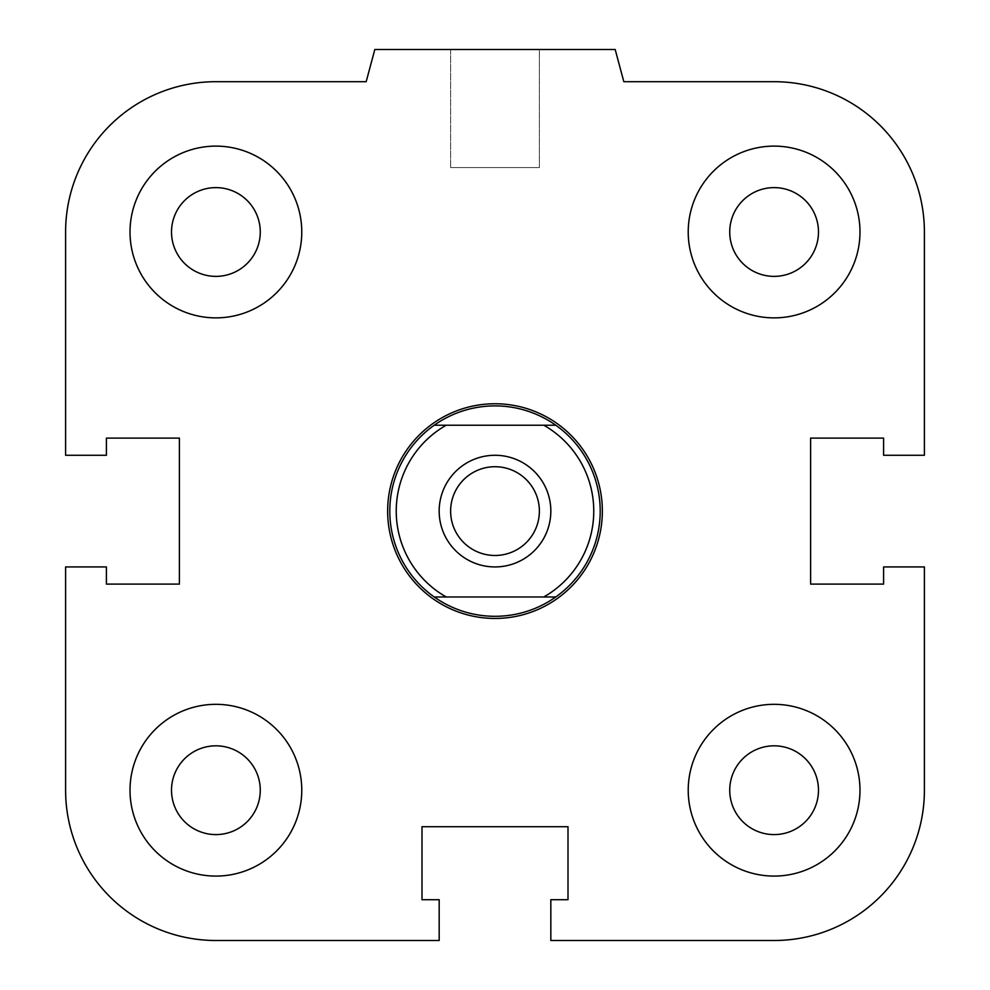 <?xml version="1.0" encoding="UTF-8"?>
<svg xmlns="http://www.w3.org/2000/svg" width="990" height="990" viewBox="0 0 990 990"><rect width="100%" height="100%" fill="white"/><g stroke="black" fill="none" stroke-linecap="round" stroke-linejoin="round"><path stroke-width="0.74" stroke-dasharray="4.95 3.71" d="M602.353 511.1A107.353 107.353 0 0 1 441.33 604.073A107.353 107.353 0 0 1 441.33 418.139A107.353 107.353 0 0 1 602.353 511.1A107.353 107.353 0 0 0 441.33 418.139A107.353 107.353 0 0 0 441.33 604.073A107.353 107.353 0 0 0 602.353 511.1M729.729 790.206A44.377 44.377 0 0 1 796.294 751.781A44.377 44.377 0 0 1 796.294 828.642A44.377 44.377 0 0 1 729.729 790.206A44.377 44.377 0 0 1 774.106 745.829A44.377 44.377 0 0 1 818.482 790.206A44.377 44.377 0 0 0 751.917 751.781A44.377 44.377 0 0 0 751.917 828.642A44.377 44.377 0 0 0 818.482 790.206A44.377 44.377 0 0 1 774.106 834.595A44.377 44.377 0 0 1 729.729 790.206M688.223 790.206A85.883 85.883 0 0 1 817.047 715.832A85.883 85.883 0 0 1 817.047 864.579A85.883 85.883 0 0 1 688.223 790.206A85.883 85.883 0 0 0 817.047 864.579A85.883 85.883 0 0 0 817.047 715.832A85.883 85.883 0 0 0 688.223 790.206A85.883 85.883 0 0 1 817.047 715.832A85.883 85.883 0 0 1 817.047 864.579A85.883 85.883 0 0 1 688.223 790.206M171.518 790.206A44.377 44.377 0 0 1 238.083 751.781A44.377 44.377 0 0 1 238.083 828.642A44.377 44.377 0 0 1 171.518 790.206A44.377 44.377 0 0 1 215.894 745.829A44.377 44.377 0 0 1 260.271 790.206A44.377 44.377 0 0 0 193.706 751.781A44.377 44.377 0 0 0 193.706 828.642A44.377 44.377 0 0 0 260.271 790.206A44.377 44.377 0 0 1 215.894 834.595A44.377 44.377 0 0 1 171.518 790.206M130.012 790.206A85.883 85.883 0 0 1 258.836 715.832A85.883 85.883 0 0 1 258.836 864.579A85.883 85.883 0 0 1 130.012 790.206A85.883 85.883 0 0 0 258.836 864.579A85.883 85.883 0 0 0 258.836 715.832A85.883 85.883 0 0 0 130.012 790.206A85.883 85.883 0 0 1 258.836 715.832A85.883 85.883 0 0 1 258.836 864.579A85.883 85.883 0 0 1 130.012 790.206M171.518 231.994A44.377 44.377 0 0 1 238.083 193.557A44.377 44.377 0 0 1 238.083 270.431A44.377 44.377 0 0 1 171.518 231.994A44.377 44.377 0 0 1 215.894 187.617A44.377 44.377 0 0 1 260.271 231.994A44.377 44.377 0 0 0 193.706 193.557A44.377 44.377 0 0 0 193.706 270.431A44.377 44.377 0 0 0 260.271 231.994A44.377 44.377 0 0 1 215.894 276.371A44.377 44.377 0 0 1 171.518 231.994M130.012 231.994A85.883 85.883 0 0 1 258.836 157.62A85.883 85.883 0 0 1 258.836 306.368A85.883 85.883 0 0 1 130.012 231.994A85.883 85.883 0 0 0 258.836 306.368A85.883 85.883 0 0 0 258.836 157.62A85.883 85.883 0 0 0 130.012 231.994A85.883 85.883 0 0 1 258.836 157.62A85.883 85.883 0 0 1 258.836 306.368A85.883 85.883 0 0 1 130.012 231.994M729.729 231.994A44.377 44.377 0 0 1 796.294 193.557A44.377 44.377 0 0 1 796.294 270.431A44.377 44.377 0 0 1 729.729 231.994A44.377 44.377 0 0 1 774.106 187.617A44.377 44.377 0 0 1 818.482 231.994A44.377 44.377 0 0 0 751.917 193.557A44.377 44.377 0 0 0 751.917 270.431A44.377 44.377 0 0 0 818.482 231.994A44.377 44.377 0 0 1 774.106 276.371A44.377 44.377 0 0 1 729.729 231.994M688.223 231.994A85.883 85.883 0 0 1 817.047 157.62A85.883 85.883 0 0 1 817.047 306.368A85.883 85.883 0 0 1 688.223 231.994A85.883 85.883 0 0 0 817.047 306.368A85.883 85.883 0 0 0 817.047 157.62A85.883 85.883 0 0 0 688.223 231.994A85.883 85.883 0 0 1 817.047 157.62A85.883 85.883 0 0 1 817.047 306.368A85.883 85.883 0 0 1 688.223 231.994M539.377 49.5L450.623 49.5L539.377 49.5L539.377 167.582L450.623 167.582L539.377 167.582L450.623 167.582L539.377 167.582L539.377 49.5L450.623 49.5L539.377 49.5M615.186 49.5L374.814 49.5L615.186 49.5L623.824 81.7L615.186 49.5L374.814 49.5L366.176 81.7L215.894 81.7A150.294 150.294 0 0 0 65.6 231.994L65.6 455.276L106.4 455.276L106.4 438.1L179.388 438.1L179.388 584.1L106.4 584.1L106.4 566.923L65.6 566.923L65.6 790.206A150.294 150.294 0 0 0 215.894 940.5L439.176 940.5L439.176 899.712L422 899.712L422 826.712L568 826.712L568 899.712L550.824 899.712L550.824 940.5L774.106 940.5L550.824 940.5L550.824 899.712L568 899.712L568 826.712L568 899.712L550.824 899.712L550.824 940.5L774.106 940.5A150.294 150.294 0 0 0 924.4 790.206L924.4 566.923L883.6 566.923L883.6 584.1L810.612 584.1L810.612 438.1L883.6 438.1L883.6 455.276L924.4 455.276L924.4 231.994L924.4 455.276L883.6 455.276L883.6 438.1L810.612 438.1L810.612 584.1L883.6 584.1L883.6 566.923L924.4 566.923L924.4 790.206L924.4 566.923L883.6 566.923L883.6 584.1L810.612 584.1L810.612 438.1L883.6 438.1L883.6 455.276L924.4 455.276L924.4 231.994A150.294 150.294 0 0 0 774.106 81.7L623.824 81.7L774.106 81.7L623.824 81.7L615.186 49.5M374.814 49.5L366.176 81.7L374.814 49.5M65.6 231.994L65.6 455.276L106.4 455.276L106.4 438.1L179.388 438.1L179.388 584.1L106.4 584.1L106.4 566.923L65.6 566.923L106.4 566.923L106.4 584.1L179.388 584.1L179.388 438.1L106.4 438.1L106.4 455.276L65.6 455.276L65.6 231.994M215.894 940.5L439.176 940.5L439.176 899.712L422 899.712L422 826.712L568 826.712L422 826.712L422 899.712L439.176 899.712L439.176 940.5L215.894 940.5M555.761 425.217L434.239 425.217A105.2 105.2 0 0 1 555.761 425.217A105.2 105.2 0 0 1 555.761 596.982L434.239 596.982A105.2 105.2 0 0 0 555.761 596.982M389.8 511.1A105.2 105.2 0 0 0 547.606 602.205A105.2 105.2 0 0 0 547.606 419.995A105.2 105.2 0 0 0 389.8 511.1M495 466.723A44.377 44.377 0 0 1 533.437 533.288A44.377 44.377 0 0 1 456.563 533.288A44.377 44.377 0 0 1 495 466.723A44.377 44.377 0 0 1 539.377 511.1A44.377 44.377 0 0 1 495 555.477A44.377 44.377 0 0 0 533.437 488.911A44.377 44.377 0 0 0 456.563 488.911A44.377 44.377 0 0 0 495 555.477A44.377 44.377 0 0 1 450.623 511.1A44.377 44.377 0 0 1 495 466.723M495 455.276A55.824 55.824 0 0 1 543.349 539.018A55.824 55.824 0 0 1 446.651 539.018A55.824 55.824 0 0 1 495 455.276A55.824 55.824 0 0 0 446.651 539.018A55.824 55.824 0 0 0 543.349 539.018A55.824 55.824 0 0 0 495 455.276A55.824 55.824 0 0 1 543.349 539.018A55.824 55.824 0 0 1 446.651 539.018A55.824 55.824 0 0 1 495 455.276M446.23 425.217A98.765 98.765 0 0 0 446.23 596.982M543.77 596.982A98.765 98.765 0 0 0 543.77 425.217M434.239 596.982A105.2 105.2 0 0 1 434.239 425.217M495 616.3A105.2 105.2 0 0 1 403.895 458.506A105.2 105.2 0 0 1 586.105 458.506A105.2 105.2 0 0 1 495 616.3M495 618.453A107.353 107.353 0 0 1 402.027 457.43A107.353 107.353 0 0 1 587.973 457.43A107.353 107.353 0 0 1 495 618.453M450.623 49.5L450.623 167.582L450.623 49.5"/><path stroke-width="1.49" d="M729.729 790.206A44.377 44.377 0 0 1 774.106 745.829A44.377 44.377 0 0 1 818.482 790.206A44.377 44.377 0 0 1 774.106 834.595A44.377 44.377 0 0 1 729.729 790.206M688.223 790.206A85.883 85.883 0 0 1 817.047 715.832A85.883 85.883 0 0 1 817.047 864.579A85.883 85.883 0 0 1 688.223 790.206M171.518 790.206A44.377 44.377 0 0 1 215.894 745.829A44.377 44.377 0 0 1 260.271 790.206A44.377 44.377 0 0 1 215.894 834.595A44.377 44.377 0 0 1 171.518 790.206M130.012 790.206A85.883 85.883 0 0 1 258.836 715.832A85.883 85.883 0 0 1 258.836 864.579A85.883 85.883 0 0 1 130.012 790.206M171.518 231.994A44.377 44.377 0 0 1 215.894 187.617A44.377 44.377 0 0 1 260.271 231.994A44.377 44.377 0 0 1 215.894 276.371A44.377 44.377 0 0 1 171.518 231.994M130.012 231.994A85.883 85.883 0 0 1 258.836 157.62A85.883 85.883 0 0 1 258.836 306.368A85.883 85.883 0 0 1 130.012 231.994M729.729 231.994A44.377 44.377 0 0 1 774.106 187.617A44.377 44.377 0 0 1 818.482 231.994A44.377 44.377 0 0 1 774.106 276.371A44.377 44.377 0 0 1 729.729 231.994M688.223 231.994A85.883 85.883 0 0 1 817.047 157.62A85.883 85.883 0 0 1 817.047 306.368A85.883 85.883 0 0 1 688.223 231.994M550.824 899.712L568 899.712L568 826.712L422 826.712L422 899.712L439.176 899.712L439.176 940.5L215.894 940.5A150.294 150.294 0 0 1 65.6 790.206L65.6 566.923L106.4 566.923L106.4 584.1L179.388 584.1L179.388 438.1L106.4 438.1L106.4 455.276L65.6 455.276L65.6 231.994A150.294 150.294 0 0 1 215.894 81.7L366.176 81.7L374.814 49.5L615.186 49.5L623.824 81.7L774.106 81.7A150.294 150.294 0 0 1 924.4 231.994L924.4 455.276L883.6 455.276L883.6 438.1L810.612 438.1L810.612 584.1L883.6 584.1L883.6 566.923L924.4 566.923L924.4 790.206A150.294 150.294 0 0 1 774.106 940.5L550.824 940.5L550.824 899.712M555.761 425.217L543.77 425.217A98.765 98.765 0 0 1 543.77 596.982L555.761 596.982A105.2 105.2 0 0 0 555.761 425.217A105.2 105.2 0 0 0 389.8 511.1A105.2 105.2 0 0 0 434.239 596.982L446.23 596.982A98.765 98.765 0 0 1 446.23 425.217L434.239 425.217M543.77 425.217L446.23 425.217M555.761 596.982A105.2 105.2 0 0 1 434.239 596.982M446.23 596.982L543.77 596.982M495 466.723A44.377 44.377 0 0 1 539.377 511.1A44.377 44.377 0 0 1 495 555.477A44.377 44.377 0 0 1 450.623 511.1A44.377 44.377 0 0 1 495 466.723M495 455.276A55.824 55.824 0 0 1 543.349 539.018A55.824 55.824 0 0 1 446.651 539.018A55.824 55.824 0 0 1 495 455.276M387.647 511.1A107.353 107.353 0 0 1 495 403.759A107.353 107.353 0 0 1 602.353 511.1A107.353 107.353 0 0 1 495 618.453A107.353 107.353 0 0 1 387.647 511.1"/></g></svg>
